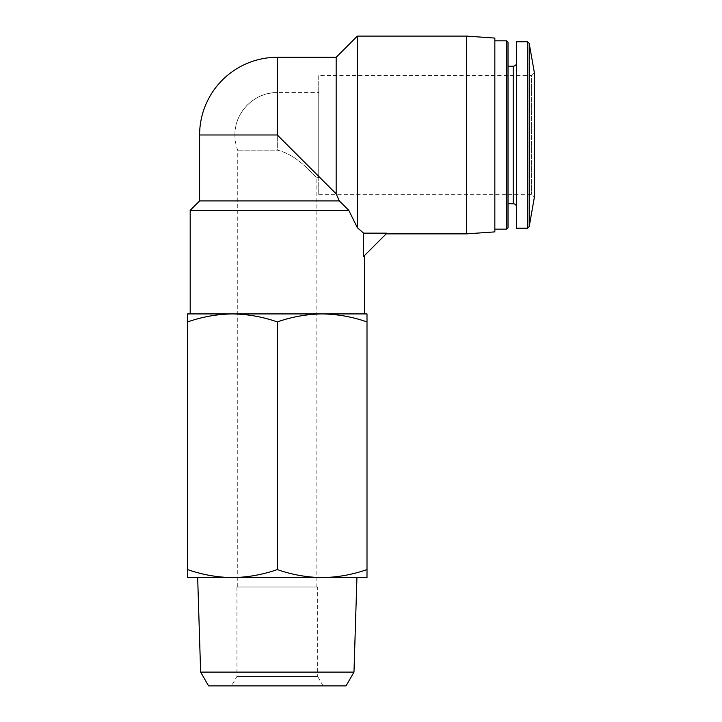<?xml version="1.0" encoding="UTF-8"?>
<svg xmlns="http://www.w3.org/2000/svg" width="722" height="722" viewBox="0 0 722 722"><rect width="100%" height="100%" fill="white"/><g stroke="black" fill="none" stroke-linecap="round" stroke-linejoin="round"><path stroke-width="0.54" stroke-dasharray="3.61 2.71" d="M199.606 134.987L277.302 134.987L336.163 193.839L336.163 57.291M199.606 200.906L339.313 200.906L336.163 193.839M190.193 210.319L348.78 210.319M322.156 313.917L232.457 313.917C247.7 314.142 262.646 316.814 277.302 321.922C291.95 316.805 306.895 314.142 322.156 313.917C337.4 314.142 352.345 316.814 367.002 321.922L367.002 313.917L187.603 313.917L187.603 321.922C202.25 316.805 217.196 314.142 232.457 313.917M190.193 313.917L364.411 313.917M363.617 256.436L386.884 233.161L386.189 233.865L386.884 233.161L363.617 233.161L363.617 256.436M187.603 321.922L187.603 577.6L232.457 577.6C217.205 577.365 202.259 574.694 187.603 569.586M322.156 577.6L367.002 577.6L367.002 569.586C352.354 574.703 337.409 577.374 322.156 577.6C306.913 577.365 291.959 574.694 277.302 569.586C262.655 574.703 247.709 577.374 232.457 577.6L356.93 577.6M367.002 321.922L367.002 569.586M277.302 321.922L277.302 569.586M323.104 685.9L231.5 685.9L323.104 685.9L317.671 676.487L236.933 676.487L317.671 676.487L317.671 587.013L236.933 587.013L317.671 587.013M208.595 685.9L346.018 685.9M200.626 672.11L353.979 672.11M357.354 227.701L357.354 36.1M466.592 233.865L466.592 36.1M494.841 231.888L494.841 38.076M494.841 40.811L494.841 229.154L494.841 40.811M506.7 229.154L506.7 40.811M508.026 227.827L508.026 42.138M508.026 66.234L508.026 203.73L508.026 66.234M516.501 62.94L516.501 207.024L516.501 62.94M516.501 228.215L516.501 41.75M318.736 194.308L531.572 194.308L534.397 197.133L534.397 72.832L531.572 75.657L531.572 194.308L531.572 75.657L318.736 75.657L318.736 194.308L318.736 75.657M316.859 587.013L237.746 587.013L316.859 587.013L316.859 177.359L318.736 177.359L318.736 92.606L318.736 177.359M277.302 92.606A42.381 42.381 0 0 0 234.921 134.987C234.343 112.334 254.658 92.019 277.302 92.606L277.302 150.194C299.197 154.977 315.442 178.388 316.859 177.359C315.523 178.478 299.269 155.022 277.302 150.194L237.746 150.194L277.302 150.194C299.197 154.977 315.442 178.388 316.859 177.359C315.523 178.478 299.269 155.022 277.302 150.194L277.302 92.606L318.736 92.606M277.302 134.987L277.302 57.291M513.207 203.73L513.207 66.234M527.34 228.215L527.34 41.75M529.19 226.663L529.19 43.311M234.921 134.987A42.381 42.381 0 0 0 237.746 150.194L237.746 587.013M236.933 587.013L236.933 676.487L231.5 685.9"/><path stroke-width="1.08" d="M336.163 193.839L277.302 134.987L277.302 57.291L336.163 57.291L336.163 193.839L339.313 200.906L199.606 200.906L190.193 210.319L190.193 313.917L232.457 313.917C217.205 314.142 202.259 316.814 187.603 321.922L187.603 313.917L322.156 313.917C306.913 314.142 291.959 316.814 277.302 321.922C262.655 316.805 247.709 314.142 232.457 313.917M348.78 210.319L357.354 227.701L348.78 210.319L339.313 200.906L348.78 210.319L190.193 210.319M364.411 255.633L364.411 313.917L322.156 313.917C337.409 314.142 352.354 316.805 367.002 321.922L367.002 577.6L322.156 577.6C337.4 577.365 352.345 574.694 367.002 569.586M363.617 233.161L363.617 256.436L386.884 233.161L363.617 233.161L357.354 227.701L363.617 233.161M322.156 313.917L367.002 313.917L367.002 321.922M187.603 577.6L187.603 569.586C202.25 574.703 217.196 577.374 232.457 577.6C247.7 577.365 262.646 574.694 277.302 569.586C291.95 574.703 306.895 577.374 322.156 577.6L187.603 577.6M187.603 321.922L187.603 569.586M277.302 321.922L277.302 569.586M200.626 672.11L353.979 672.11L346.018 685.9L208.595 685.9L200.626 672.11L197.675 577.6M353.979 672.11L356.93 577.6L322.156 577.6M336.163 57.291L357.354 36.1L357.354 227.701M357.354 36.1L466.592 36.1L466.592 233.865L386.189 233.865M466.592 36.1L494.841 38.076L494.841 231.888L466.592 233.865M494.841 40.811L506.7 40.811L506.7 229.154L494.841 229.154M506.7 40.811L508.026 42.138L508.026 227.827L506.7 229.154M508.026 66.234L513.207 66.234L513.207 203.73C515.21 203.929 516.311 205.021 516.501 207.024M516.501 62.94C516.311 64.944 515.21 66.036 513.207 66.234M527.34 41.75L516.501 41.75L516.501 228.215L527.34 228.215L529.19 226.663L529.19 43.311L527.34 41.75L527.34 228.215M529.19 43.311L534.397 72.832L534.397 197.133L529.19 226.663M277.302 134.987L199.606 134.987L199.606 200.906M277.302 57.291A77.696 77.696 0 0 0 199.606 134.987M508.026 203.73L513.207 203.73"/></g></svg>
